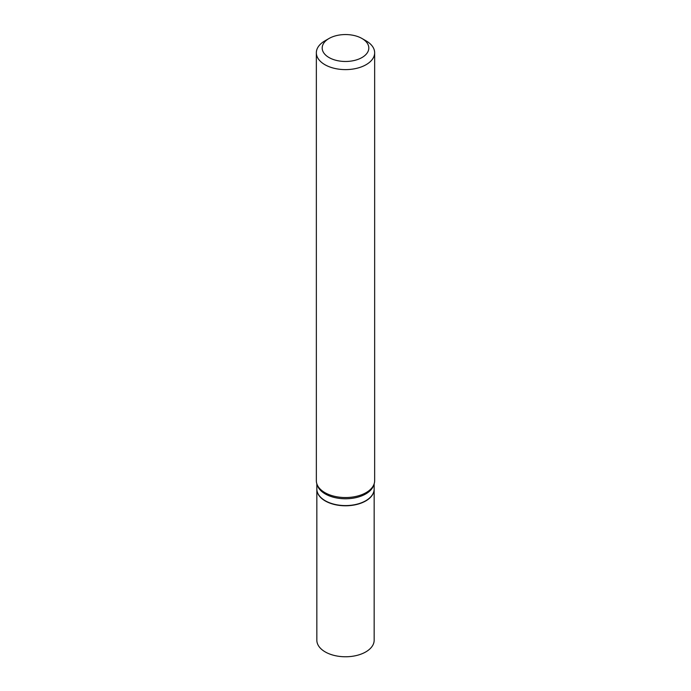 <?xml version="1.0" encoding="UTF-8"?>
<svg xmlns="http://www.w3.org/2000/svg" width="691" height="691" viewBox="0 0 691 691"><rect width="100%" height="100%" fill="white"/><g stroke="black" fill="none" stroke-linecap="round" stroke-linejoin="round"><path stroke-width="1.04" d="M316.841 489.133A28.659 16.549 0 0 0 316.841 489.237L316.841 640.22A28.659 16.549 0 0 0 334.53 655.509A28.659 16.549 0 0 0 365.764 651.924A28.659 16.549 0 0 0 374.159 640.22L374.159 489.237A28.659 16.549 0 0 0 374.159 489.133M316.841 489.237A28.659 16.549 0 0 0 334.53 504.525A28.659 16.549 0 0 0 365.764 500.94A28.659 16.549 0 0 0 374.159 489.237M316.841 483.804L316.841 489.038A28.659 16.549 0 0 0 325.236 500.733L325.409 500.837A28.417 16.403 0 0 0 365.591 500.837A28.417 16.403 0 0 0 365.677 500.785M325.409 500.837L325.236 500.733A28.659 16.549 0 0 0 365.764 500.733A28.659 16.549 0 0 0 374.159 489.038L374.159 483.804M329.011 57.534A23.321 13.466 0 0 0 361.989 57.534A23.321 13.466 0 0 0 361.989 38.497L366.118 40.873A29.152 16.834 0 0 1 374.652 52.775A29.152 16.834 0 0 1 356.66 68.331A29.152 16.834 0 0 1 324.882 64.678A29.152 16.834 0 0 1 316.348 52.775A29.152 16.834 0 0 1 324.882 40.873L329.011 38.497A23.321 13.466 0 0 0 329.011 57.534M316.348 52.775L316.348 480.72A29.152 16.834 0 0 0 316.875 483.907A29.152 16.834 0 0 0 324.882 492.623A29.152 16.834 0 0 0 354.042 496.812A29.152 16.834 0 0 0 374.125 483.907A29.152 16.834 0 0 0 374.652 480.72L374.652 52.775M316.875 483.907L317.359 485.358A28.659 16.549 0 0 0 325.236 493.927A28.659 16.549 0 0 0 353.896 498.047A28.659 16.549 0 0 0 373.641 485.358L374.125 483.907M366.118 40.873L361.989 38.497A23.321 13.466 0 0 0 329.011 38.497"/></g></svg>
